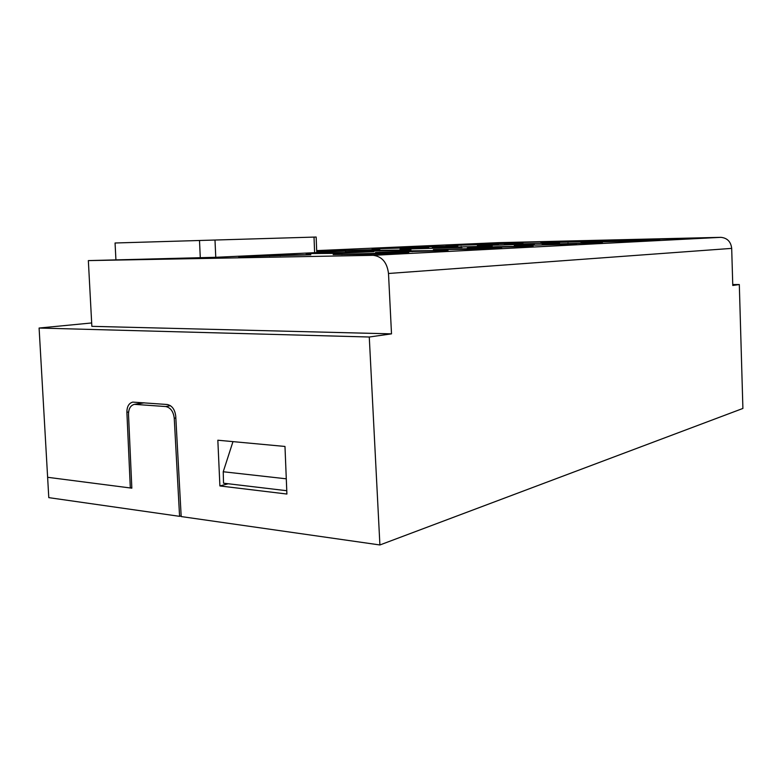 <?xml version="1.0" encoding="UTF-8"?>
<svg xmlns="http://www.w3.org/2000/svg" width="782" height="782" viewBox="0 0 782 782"><rect width="100%" height="100%" fill="white"/><g stroke="black" fill="none" stroke-linecap="round" stroke-linejoin="round"><path stroke-width="1.17" d="M181.15 515.895L179.577 516.335L48.787 497.635L47.624 477.294L131.835 488.163L128.512 414.519C128.541 408.771 130.516 405.379 134.416 404.343L165.696 406.542C170.544 407.569 173.399 411.469 174.249 418.253L175.833 417.95M286.769 490.715L223.525 483.198L223.232 471.751L286.29 478.809M232.977 441.625L223.232 471.751M179.577 516.335L174.249 418.253M219.898 485.945L286.906 494.038L284.98 446.454L217.836 440.217L219.898 485.945L228.217 483.755M39.1 328.039L47.624 477.294L130.32 487.968L126.889 412.29C126.928 406.532 128.903 403.141 132.803 402.104L167.172 404.499C172.03 405.516 174.885 409.416 175.745 416.22L181.189 516.56L379.905 544.966L369.27 337.013L39.1 328.039L91.68 322.956M131.806 487.606L130.32 487.968M379.905 544.966L742.9 408.448L739.313 284.54L732.744 284.55M739.313 284.54L732.773 285.469L731.688 248.383C730.877 241.677 727.27 237.992 720.867 237.337L498.202 242.664L316.671 250.611M379.759 249.497L320.17 251.188L379.759 249.546M333.161 254.541L408.751 252.43L367.941 254.306L333.161 254.541M310.825 254.717L280.2 254.932L238.676 256.75L310.825 254.776M316.71 251.736L345.536 251.061L316.739 252.381M400.022 249.223L461.967 247.483L400.022 249.223M306.075 253.583L373.962 251.677L336.201 253.329L306.075 253.583M448.008 250.465L412.222 250.846L375.487 252.498L448.008 250.543M433.365 249.654L501.653 247.747L468.262 249.253L433.365 249.654M410.941 249.937L379.769 250.299L345.507 251.775L410.941 249.996M533.08 246.164L497.802 246.662L467.304 248.011L533.08 246.242M514.263 245.714L576.559 243.974L514.263 245.714M372.095 248.871L428.771 247.268L372.095 248.871M492.181 246.056L432.309 247.738L492.181 246.115M477.421 245.636L534.389 244.033L477.421 245.636M457.812 245.959L402.857 247.513L457.812 245.998M602.355 242.664L542.17 244.355L602.355 242.743M581.046 242.459L638.317 240.856L581.046 242.459M445.994 245.577L498.466 244.092L445.994 245.577M559.531 242.84L504.331 244.395L559.531 242.889M522.914 242.987L471.937 244.434L522.914 242.987M659.695 239.771L604.222 241.325L659.695 239.83M636.959 239.742L689.959 238.246L636.959 239.742M508.632 242.791L557.488 241.403L508.632 242.791M720.603 237.337L372.809 255.323L88.346 260.602L91.856 326.338L391.508 333.855L369.27 337.013M115.902 259.399L115.062 242.997L316.163 237.034L316.749 252.596L215.764 257.298L88.346 260.602M629.578 239.703L594.115 241.472L540.958 242.743L573.548 241.071L629.578 239.771M372.809 255.323L373.239 255.323C382.027 256.476 387.119 262.527 388.498 273.485L391.508 333.855M615.307 240.23L594.085 240.856L615.317 240.455M587.605 241.052L573.705 241.335L587.605 241.257M592.111 240.739L578.357 241.198L592.111 240.739M589.579 241.267L564.712 241.843L589.579 241.618M568.015 243.759L567.996 243.231M461.194 247.053L461.185 246.506M497.811 247.308L497.802 246.662M379.788 250.973L379.769 250.299M412.251 251.667L412.222 250.846M280.239 255.773L280.2 254.932M352.262 250.416L352.242 249.849M135.599 404.294L144.201 402.818M170.456 405.692L165.696 406.542M128.61 411.987L126.889 412.29M731.688 248.383L388.498 273.485M199.498 240.485L200.29 257.796M314.022 237.102L314.618 252.752M214.991 240.025L215.764 257.298M555.328 242.42L555.318 241.912M557.116 242.381L557.107 241.853M561.515 242.273L561.505 241.746M563.304 242.234L563.294 241.697M573.558 241.589L573.548 241.071M559.56 243.984L559.55 243.495M452.612 247.288L452.602 246.77M488.476 247.552L488.457 246.946M370.287 251.227L370.267 250.582M401.811 251.941L401.792 251.169M269.595 256.066L269.565 255.255M341.988 254.609L341.969 254.111M343.542 250.651L343.523 250.113M143.556 402.769L134.416 404.343M373.239 255.323L720.867 237.337M594.125 240.866L594.134 241.472"/></g></svg>
